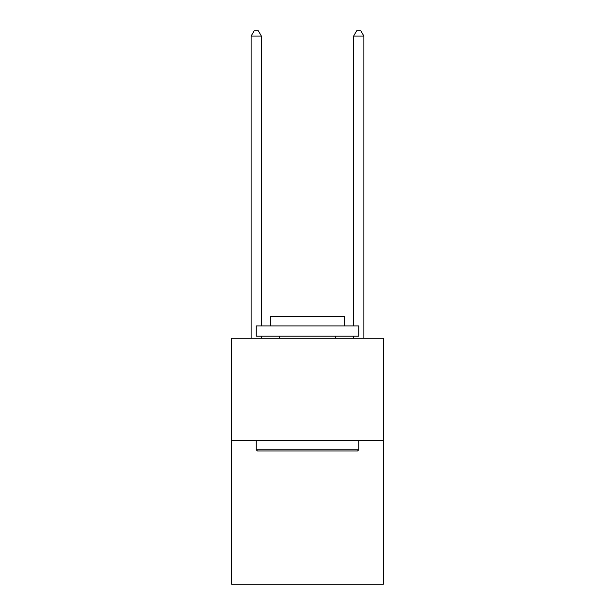 <?xml version="1.0" encoding="UTF-8"?>
<svg xmlns="http://www.w3.org/2000/svg" width="615" height="615" viewBox="0 0 615 615"><rect width="100%" height="100%" fill="white"/><g stroke="black" fill="none" stroke-linecap="round" stroke-linejoin="round"><path stroke-width="0.92" d="M383.353 440.747L383.353 584.25L231.647 584.25L231.647 338.25L383.353 338.25L383.353 440.747L231.647 440.747M257.477 451.003L256.247 449.773L358.753 449.773L357.523 451.003L257.477 451.003M358.753 325.95L358.753 336.197L256.247 336.197L256.247 325.95L358.753 325.95M270.6 325.95L270.6 316.517L344.4 316.517L344.4 325.95M358.753 440.747L358.753 449.773M256.247 440.747L256.247 449.773M335.383 336.197L335.383 338.25M279.617 336.197L279.617 338.25M261.375 325.95L261.375 36.077L251.128 36.077L251.128 338.25M261.375 336.197L261.375 338.25M251.128 36.077L254.203 30.75L258.3 30.75L261.375 36.077M363.872 338.25L363.872 36.077L353.625 36.077L353.625 325.95M353.625 338.25L353.625 336.197M353.625 36.077L356.7 30.75L360.797 30.75L363.872 36.077"/></g></svg>
